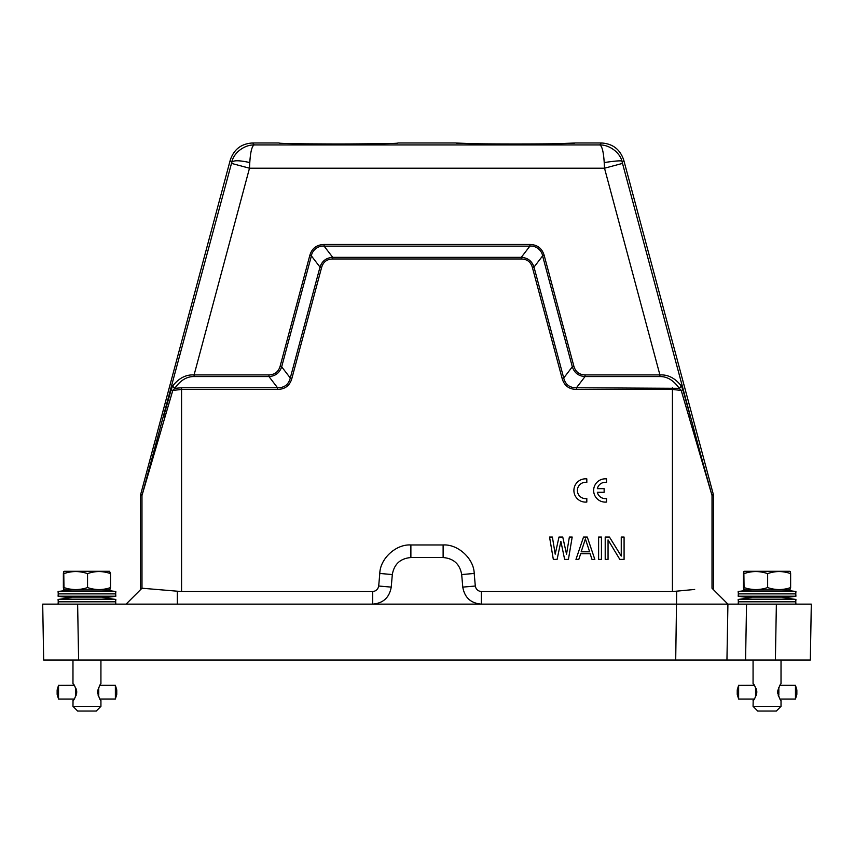 <?xml version="1.0" encoding="UTF-8"?>
<svg xmlns="http://www.w3.org/2000/svg" width="854" height="854" viewBox="0 0 854 854"><rect width="100%" height="100%" fill="white"/><g stroke="black" fill="none" stroke-linecap="round" stroke-linejoin="round"><path stroke-width="1.28" d="M754.018 685.292L753.207 683.905M753.068 660.025L753.068 683.787C754.146 684.075 755.395 686.862 756.836 692.167C755.416 697.419 754.167 700.216 753.079 700.547L754.029 699.042M753.175 700.461L753.068 706.375L781.026 706.375L781.026 700.547C780.172 700.216 779.051 697.419 777.663 692.167C779.061 686.915 780.172 684.118 781.015 683.776L781.026 660.025M753.068 706.375L757.733 711.03L776.361 711.03L781.026 706.375M755.555 691.462L755.555 692.861L756.815 692.861L755.566 692.861L755.566 691.462L756.815 691.462M738.614 685.367L754.263 685.292M738.635 685.292L738.635 699.042L754.263 699.042M755.555 696.885L755.534 695.615L756.132 695.615M756.345 695.017L755.544 695.017L755.555 693.619L756.708 693.619M756.719 690.715L755.555 690.715L755.544 689.317L756.356 689.317M756.142 688.719L755.534 688.719L755.566 687.449M755.555 693.619L756.697 693.683M755.544 695.017L755.555 693.683M755.534 695.615L756.078 695.754M755.523 696.885L755.544 695.754M756.078 688.58L755.523 687.449M756.697 690.651L755.555 690.651L755.544 689.317M780.076 685.292L795.469 685.314L795.458 699.042L780.076 699.042M777.802 690.651L778.848 690.651L777.791 690.715M778.837 692.861L777.695 692.861L778.848 692.861L778.848 691.462L777.695 691.462M777.791 693.619L778.837 693.619L778.837 695.017L778.122 695.017M778.336 695.615L778.805 696.747M777.802 693.683L778.848 693.683M778.848 690.651L778.837 689.317L778.133 689.317M778.827 688.58L778.805 687.587M737.248 689.957L737.237 694.377L737.248 689.957M795.469 699.02L796.857 694.377L796.857 689.957L795.469 685.314M73.924 685.292L73.113 683.905M72.974 660.025L72.974 683.787C74.052 684.075 75.301 686.862 76.743 692.167C75.323 697.419 74.074 700.216 72.985 700.547L73.924 699.042M73.028 700.515L72.974 706.375L100.932 706.375L100.932 700.547C100.078 700.216 98.957 697.419 97.569 692.167C98.968 686.915 100.078 684.118 100.921 683.776L100.932 660.025M72.974 706.375L77.639 711.03L96.267 711.03L100.932 706.375M75.462 691.462L75.462 692.861L76.721 692.861L75.462 692.861L75.462 691.462L76.721 691.462M58.52 685.367L74.17 685.292M58.542 685.292L58.542 699.042L74.159 699.042M75.462 696.885L75.44 695.615L76.038 695.615M76.252 695.017L75.451 695.017L75.462 693.619L76.614 693.619M76.614 690.715L75.462 690.715L75.451 689.317L76.262 689.317M76.049 688.719L75.44 688.719L75.472 687.449M75.462 693.619L76.604 693.683M75.451 695.017L75.462 693.683M75.44 695.615L75.985 695.754M75.43 696.885L75.451 695.754M75.985 688.58L75.43 687.449M76.604 690.651L75.462 690.651L75.451 689.317M99.982 685.292L115.365 685.292L115.375 699.02L99.971 699.042M97.708 690.651L98.744 690.715L97.698 690.715M98.744 692.861L97.602 692.861L98.754 692.861L98.754 691.462L97.602 691.462M97.698 693.619L98.744 693.619L98.744 695.017L98.029 695.017M98.242 695.615L98.712 696.747M97.708 693.683L98.744 693.683M98.744 690.651L98.744 689.317L98.039 689.317M98.733 688.58L98.712 687.587M57.143 689.957L57.143 694.377L57.143 689.957L58.531 685.314M116.752 694.377L116.752 689.957M811.3 604.13L776.371 604.13L811.3 604.13L810.329 660.025L43.671 660.025L42.7 604.13L77.629 604.13L42.7 604.13M734.13 660.025L745.574 660.025L746.545 604.13L738.176 604.13L738.347 601.803L795.757 601.803L795.928 604.13L77.629 604.13L78.611 660.025M676.208 660.025L721.726 660.025L676.208 660.025M726.946 660.025L727.918 604.13L696.747 604.13M140.526 495.309L140.526 589.687L126.082 604.13L141.988 588.225L141.977 495.501L140.526 495.309L140.6 494.712L230.228 160.232C233.815 149.375 241.308 143.621 252.72 142.97L279.098 142.97C275.372 144.305 401.604 144.305 397.889 142.97L456.111 142.97C452.321 144.305 578.649 144.305 574.902 142.97L601.28 142.97L599.775 144.924C609.34 144.678 620.378 152.556 622.214 162.26C624.498 160.296 618.499 160.403 604.216 162.57L604.515 168.217L659.907 374.917C668.052 374.468 675.236 378.205 681.428 386.104L679.272 388.335L681.214 390.459L672.429 389.424L576.45 389.424C568.967 389.296 564.195 385.634 562.124 378.429L532.416 267.537C530.804 261.943 527.089 259.104 521.282 258.986L332.718 258.986C326.911 259.104 323.196 261.943 321.584 267.537L291.876 378.429C289.816 385.624 285.044 389.285 277.55 389.424L181.571 389.424L172.786 390.459L141.977 495.501L231.487 163.392L249.485 168.217L249.784 162.57C250.457 151.863 251.941 145.981 254.225 144.924L252.72 142.97M727.918 604.13L712.012 588.225L727.918 604.13L712.012 588.225L712.022 495.501L681.214 390.459L682.912 389.872L681.428 386.104M378.696 586.025L391.228 587.114C389.403 597.554 383.222 603.234 372.664 604.13L372.664 591.555C376.006 591.171 378.012 589.324 378.696 586.025L379.795 573.461C380.094 558.623 396.075 543.966 410.881 544.969L443.119 544.969C457.925 543.977 473.917 558.623 474.205 573.461L475.304 586.025C475.977 589.324 477.994 591.16 481.336 591.555L672.429 591.555L694.676 589.452M391.228 587.114L392.317 574.55C394.142 564.11 400.323 558.441 410.881 557.545L443.119 557.545C453.677 558.441 459.858 564.12 461.683 574.55L462.783 587.114C464.597 597.554 470.778 603.234 481.336 604.13L481.336 591.555M372.664 591.555L181.571 591.555L141.988 588.225M713.474 589.687L713.4 494.712L623.772 160.232C620.185 149.375 612.692 143.621 601.28 142.97M164.95 417.062L163.68 416.464L171.088 389.872L172.786 390.459L174.728 388.335L172.572 386.104C178.764 378.194 185.948 374.468 194.093 374.917L249.485 168.217L604.515 168.217L622.513 163.392L622.214 162.26L623.772 160.232M174.664 388.346L181.571 387.769L277.55 387.769L277.55 389.424M689.05 417.062L690.32 416.464L682.912 389.872M321.584 267.537L320.004 267.11L311.39 255.89L281.681 366.793C279.621 372.899 275.383 376.155 268.946 376.561L277.55 387.769C284.35 387.844 288.588 384.588 290.285 378.012L319.994 267.11C322.043 261.004 326.292 257.748 332.718 257.342L521.282 257.342C527.708 257.748 531.946 261.004 534.006 267.11L563.715 378.002C565.412 384.588 569.65 387.844 576.45 387.769L679.272 388.335C673.614 380.35 667.155 376.433 659.907 376.561L585.054 376.561C578.617 376.155 574.379 372.899 572.319 366.793L573.909 366.366L544.201 255.474C542.055 248.311 537.283 244.65 529.886 244.479L324.114 244.479C316.642 244.703 311.87 248.365 309.799 255.474L280.091 366.366C278.415 371.853 274.7 374.692 268.946 374.917L194.093 374.917L194.093 376.561C186.855 376.422 180.397 380.35 174.728 388.335M619.833 559.413L608.048 539.909L608.048 559.413L605.208 559.413L605.208 537.049L609.457 537.049L621.253 556.082L621.253 537.049L624.082 537.049L624.082 559.413L619.833 559.413M598.611 537.049L601.44 537.049L601.44 559.413L598.611 559.413L598.611 537.049M575.97 559.413L583.517 537.049L587.285 537.049L594.832 559.413L592.003 559.413L590.114 553.702L580.688 553.702L578.798 559.413L575.97 559.413M564.643 559.413L560.875 541.329L557.096 559.413L553.328 559.413L549.549 537.049L552.378 537.049L555.207 554.171L558.986 537.049L562.754 537.049L566.533 554.171L569.362 537.049L572.191 537.049L568.422 559.413L564.643 559.413M659.907 376.561L659.907 374.917L585.054 374.917L585.043 376.55L576.45 387.769L576.45 389.424M563.725 378.002L562.124 378.429M529.886 246.144C535.554 245.354 541.884 250.201 542.6 255.901L534.006 267.11L532.416 267.537M521.282 257.353L521.282 258.986M521.282 257.342L529.886 246.133L324.114 246.133L332.718 257.342L332.718 258.986M280.091 366.366L281.671 366.793L290.285 378.012L291.876 378.429M171.088 389.872L172.572 386.104M581.158 551.801L585.396 538.949L589.644 551.801L581.158 551.801M309.799 255.474L311.39 255.89C312.116 250.222 318.435 245.354 324.114 246.144L324.114 244.479M194.093 376.561L268.946 376.561L268.946 374.917M585.054 374.917C579.279 374.703 575.564 371.853 573.909 366.366M604.216 162.57C603.532 151.831 602.049 145.949 599.775 144.924L254.225 144.924C244.618 144.7 233.644 152.546 231.786 162.271C233.558 160.178 239.558 160.285 249.784 162.57M563.715 378.002L572.319 366.793L542.61 255.89L544.201 255.474M529.886 246.133L529.886 244.479M305.945 143.835L338.237 144.006M343.906 143.995L380.542 143.696M456.249 143.034L473.458 143.696M510.094 143.995L515.506 144.006M548.898 143.824L557.545 143.696M557.673 143.696L574.827 143.013M71.875 589.954L71.875 589.954A1.398 1.398 90 0 0 71.587 589.922L71.875 589.954A191.147 191.147 0 0 0 58.072 591.544L115.824 591.544A191.147 191.147 0 0 0 102.032 589.954L71.875 589.954M115.834 591.544L115.653 593.882L58.243 593.882L58.083 596.209A191.147 191.147 0 0 0 72.28 597.843L101.626 597.843A191.147 191.147 0 0 0 115.834 596.209L58.083 596.209M110.54 587.573C102.886 590.21 95.221 590.21 87.546 587.573C79.7 590.21 71.843 590.21 63.965 587.573L63.751 571.732L64.52 571.283L109.547 571.283L110.54 573.632L110.54 587.573L109.782 589.922L64.135 589.922M63.965 587.573L63.666 589.655L63.367 587.573L63.367 573.632L63.58 571.732L64.52 571.283M63.751 571.732L63.751 579.204L63.58 571.732M87.546 587.573L87.546 573.632C79.571 570.878 71.715 570.878 63.965 573.632M110.54 573.632C102.768 570.878 95.104 570.878 87.546 573.632M72.28 597.843A191.147 191.147 0 0 0 58.072 599.465L115.824 599.465A191.147 191.147 0 0 0 101.626 597.843M58.072 599.465L58.243 601.803L115.653 601.803L115.834 604.13M751.979 589.954L751.968 589.954A191.147 191.147 0 0 0 738.166 591.544L795.917 591.544A191.147 191.147 0 0 0 782.125 589.954L751.979 589.954A1.398 1.398 90 0 0 751.68 589.922L751.968 589.954M795.928 591.544L795.757 593.882L738.347 593.882L738.176 596.209A191.147 191.147 0 0 0 752.374 597.843L781.72 597.843A191.147 191.147 0 0 0 795.928 596.209L738.176 596.209M789.865 589.922L744.218 589.922L743.46 587.573L743.46 573.632L743.685 571.732L744.613 571.283L743.845 571.732L743.845 579.204L743.685 571.732M789.875 589.922L790.633 587.573C782.979 590.21 775.325 590.21 767.639 587.573C759.793 590.21 751.936 590.21 744.058 587.573L743.759 589.655M744.613 571.283L789.64 571.283L790.42 571.732L790.633 573.632L790.633 587.573M744.058 587.573L743.845 571.732M767.639 587.573L767.639 573.632C759.665 570.878 751.808 570.878 744.058 573.632M790.633 573.632C782.862 570.878 775.197 570.878 767.639 573.632M752.374 597.843A191.147 191.147 0 0 0 738.166 599.465L795.917 599.465A191.147 191.147 0 0 0 781.72 597.843M738.347 601.803L738.166 599.465M586.815 502.045L586.815 498.522A8.156 8.156 0 0 1 577.389 490.474A8.156 8.156 0 0 1 586.815 482.414L586.815 478.891A11.646 11.646 0 0 0 573.899 490.474A11.646 11.646 0 0 0 586.815 502.045M597.341 492.278L604.141 492.278L604.141 488.659L597.341 488.659A8.156 8.156 0 0 1 606.564 482.414L606.564 478.891A11.646 11.646 0 0 0 593.647 490.474A11.646 11.646 0 0 0 606.564 502.045L606.564 498.522A8.156 8.156 0 0 1 597.341 492.278M775.389 660.025L776.371 604.13M675.706 660.025L676.688 591.32M177.322 591.32L177.322 604.13M181.571 387.769L181.571 591.555M713.474 495.309L712.022 495.501L702.191 460.157L622.513 163.392M672.429 591.555L672.429 387.769M462.783 587.114L475.304 586.025M474.205 573.461L461.683 574.55M443.119 544.969L443.119 557.545M410.881 544.969L410.881 557.545M379.795 573.461L392.317 574.55M142.063 494.904L140.6 494.712M713.4 494.712L711.937 494.904M230.228 160.232L231.786 162.271L231.487 163.392M116.763 689.957L115.375 685.314M116.763 694.377L115.375 699.02M115.653 601.803L115.834 599.465M795.757 601.803L795.928 599.465M738.347 593.882L738.166 591.544M795.757 593.882L795.928 596.209M58.243 601.803L58.072 604.13M58.243 593.882L58.072 591.544M115.653 593.882L115.834 596.209M57.143 694.377L58.531 699.02M737.237 694.377L738.625 699.02M737.237 689.957L738.625 685.314"/></g></svg>
